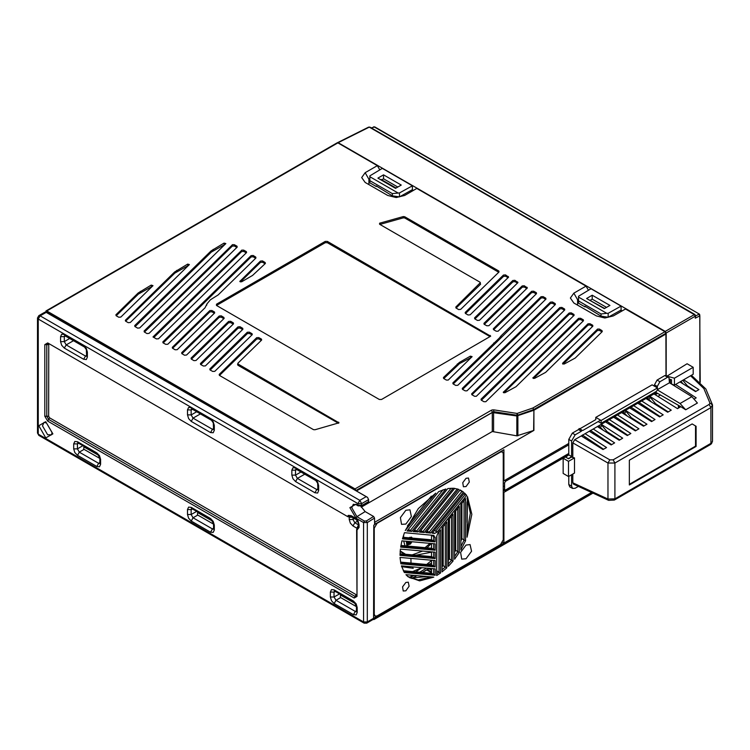 <?xml version="1.0" encoding="UTF-8"?>
<svg xmlns="http://www.w3.org/2000/svg" width="750" height="750" viewBox="0 0 750 750"><rect width="100%" height="100%" fill="white"/><g stroke="black" fill="none" stroke-linecap="round" stroke-linejoin="round"><path stroke-width="1.12" d="M503.288 486.441L504.553 486.234L504.6 482.934L505.547 481.322L568.144 445.181L567.712 444.019M360.741 506.128L365.119 511.613L356.925 516.666L364.444 521.016L366.337 520.969L373.584 516.497L374.531 518.109L374.634 524.663L373.791 525.15L373.575 618.319L372.966 619.547M368.419 502.097L368.663 499.566L367.462 497.362L46.2 312.328L40.163 315.816L38.278 319.069L38.278 434.137L363.544 621.928L367.303 621.928L366.75 623.137L373.031 619.519M373.584 516.497L365.119 511.613M368.691 501.487L361.35 505.884L368.4 502.097M366.337 520.969L367.303 522.572L374.531 518.109M366.75 623.137L364.097 623.137L363.544 621.928L363.544 522.609L367.303 522.572L367.303 621.928L365.428 623.006M361.659 505.256L357.9 505.219L357.9 503.606L361.659 503.606L361.659 505.256M86.634 356.259L85.481 356.044L83.672 359.259L86.325 359.522L87.422 357.084L86.644 356.006L86.353 349.659L83.672 345.619L86.325 348.431L87.422 352.134L86.644 351.047M61.678 345.291L64.331 348.094L66.15 344.878L64.266 341.625L60.581 341.588L61.678 345.291M84.216 346.837L64.884 335.681L64.331 334.462L61.678 334.2L60.581 336.628L64.266 336.666L64.65 335.569M213.544 429.534L212.391 429.309L210.581 432.525L213.234 432.797L214.331 430.359L213.553 429.272L213.272 422.925L210.581 418.894L213.234 421.697L214.331 425.4L213.553 424.322M188.588 418.566L191.241 421.369L193.059 418.153L191.184 414.891L187.491 414.862L188.588 418.566M211.125 420.113L191.794 408.947L191.241 407.728L188.588 407.466L187.491 409.903L191.184 409.941L191.559 408.834M317.887 489.778L316.744 489.553L314.925 492.778L317.587 493.041L318.684 490.603L317.906 489.516L317.616 483.169L314.925 479.137L317.587 481.941L318.684 485.644L317.906 484.566M292.931 478.809L295.594 481.613L297.403 478.397L295.528 475.144L291.834 475.106L292.931 478.809M315.478 480.356L296.137 469.191L295.594 467.972L292.931 467.709L291.834 470.147L295.528 470.184L295.912 469.078M74.841 452.541L77.494 455.344L79.312 452.128L77.428 448.875L73.734 448.837L74.841 452.541M77.841 442.762L77.494 441.713L74.841 441.441L73.734 443.878L77.428 443.916L77.812 442.809M99.488 455.672L96.825 452.869L100.584 459.384L99.488 455.672M99.787 463.509L98.644 463.284L96.825 466.509L99.488 466.772L100.584 464.334L99.806 463.256L99.806 458.297M188.588 518.212L191.241 521.016L193.059 517.8L191.184 514.547L187.491 514.509L188.588 518.212M191.588 508.434L191.241 507.384L188.588 507.122L187.491 509.55L191.184 509.587L191.559 508.481M213.234 521.344L210.581 518.541L214.331 525.056L213.234 521.344M213.544 529.181L212.391 528.966L210.581 532.181L213.234 532.444L214.331 530.006L213.553 528.928L213.553 523.969M331.481 600.712L334.134 603.516L335.953 600.3L334.069 597.038L330.375 597L331.481 600.712M334.481 590.925L334.134 589.875L331.481 589.612L330.375 592.05L334.069 592.087L334.453 590.981M356.128 603.844L353.466 601.041L357.225 607.547L356.128 603.844M356.428 611.681L355.284 611.456L353.466 614.672L356.128 614.944L357.225 612.506L356.447 611.419L356.447 606.469M357.956 526.8L356.962 530.081L359.109 527.4L358.331 526.312L358.331 523.528L359.109 524.616L358.003 520.913L355.35 518.109L355.903 519.328L351.609 516.844L351.056 515.634L348.403 515.363L347.662 516.15L351 516.928M364.097 623.137L38.831 435.356L37.5 433.05L37.5 317.981L38.278 319.069L357.9 503.606L359.784 500.344L40.163 315.816L38.831 315.684L44.878 312.206L46.866 312.262L367.406 497.325M357.009 528.562L356.962 596.419L354.141 598.041L47.681 421.106L44.859 416.222L44.859 344.578L47.681 342.956L347.934 516.75L350.963 516.947L349.106 517.144M349.772 517.209L352.209 517.191M357.572 521.166L354.816 522.75L353.006 525.975L350.344 523.162L349.247 519.459L352.941 519.497L354.816 522.75L358.331 524.784M358.331 525.619L357.094 527.728M347.934 516.75L47.681 342.956M621.497 310.95L621.497 310.481M409.631 577.688L412.228 575.231M426.591 568.162L419.578 572.203M414.047 575.4L410.175 577.631M442.022 557.728L443.137 556.397M412.584 571.584L421.706 567.722L415.763 571.866M448.294 538.837L449.409 536.691M454.556 524.034L455.681 520.031M426.666 564.478L431.541 560.494M442.022 548.766L443.137 547.2M448.294 540.422L449.409 539.381M428.025 564.6L431.541 563.241M406.275 541.266L406.894 545.278L410.484 544.031L411.956 541.772M412.294 538.125L411.544 537.225L408.703 537.797M412.256 566.878L413.222 568.35L401.644 566.653M410.916 558.403L411 563.081M431.541 552.178L415.856 555.159M411.356 537.122L411.984 538.097M411.506 541.734L410.109 543.816L406.716 545.156M409.678 541.575L408.3 543.834L410.062 542.325L407.963 544.547L409.406 541.603L407.259 542.991L406.809 542.466L407.812 541.406M408.769 542.016L407.522 544.022L407.963 544.547M409.078 542.55L409.959 542.091M409.369 537.863L409.903 537.3L410.409 537.956M408.525 541.472L407.653 542.391L409.059 541.519M407.259 542.991L406.809 542.466M407.091 542.625L408.216 541.444M409.762 537.9L410.184 537.459M373.134 619.444L374.137 619.05L373.584 617.559M502.603 542.316L503.897 543.066L503.897 492.375L568.519 455.062M374.222 617.934L591.572 492.441M563.119 458.278L565.378 456.975L568.481 458.766L565.378 456.975L563.119 458.278L568.481 461.372L574.5 457.903L571.303 457.144L568.481 458.766L571.303 457.144L574.5 457.903L574.5 473.1L574.5 457.903L568.481 461.372L568.481 476.569L574.5 473.1L568.481 476.569L568.481 461.372L563.119 458.278L563.119 473.475L568.481 476.569L563.119 473.475L563.119 458.278M503.288 492.019L503.897 492.375M431.541 571.95L427.434 569.587M428.944 568.716L431.541 570.216M426.741 569.981L431.541 572.756M356.447 606.647L340.322 597.337L340.528 595.05L355.406 603.628M340.528 595.05L340.791 594.619M213.553 524.147L197.438 514.837L197.644 512.55L212.513 521.138M197.644 512.55L197.906 512.128M99.806 458.475L83.681 449.166L83.897 446.878L98.766 455.466M83.897 446.878L84.159 446.456M499.444 337.969L452.85 382.959L453.056 383.878L455.747 385.434L457.809 385.284L545.953 299.053L545.756 298.134L543.056 296.578L541.003 296.728L500.878 335.981L499.444 337.969L499.678 339.084L496.481 342.3L453.206 383.972M499.678 339.084L541.05 298.031L543.113 297.881L545.634 299.363M374.625 523.913L374.972 522.131L533.888 430.378L516.806 435.863L492.3 431.541L492.281 411.825L491.344 410.25L492.534 409.847L493.903 409.847L493.566 411.619L355.959 490.528L355.031 488.944L46.753 310.959L46.069 310.903L45.769 311.962M356.438 490.988L492.3 412.547L516.806 415.95L533.634 410.363L533.859 409.519L533.888 410.25L665.944 334.012L665.906 333.291L533.859 409.519L532.922 407.953L664.941 331.725L625.491 308.953L613.322 315.975L604.856 318L596.4 315.975L573.834 302.953L570.337 298.069L573.834 293.184L586.013 286.153L416.794 188.456L404.625 195.488L396.159 197.513L387.703 195.488L365.138 182.466L361.641 177.581L365.138 172.697L377.316 165.666L337.866 142.884L46.753 310.959M237.947 326.878L237.994 328.181L240.047 328.031L240 326.728L237.947 326.878L200.428 363.572L200.634 364.491L203.325 366.047L205.388 365.897L242.897 329.203L242.7 328.284L242.578 329.513M240 326.728L242.7 328.284M247.331 332.297L247.378 333.6L249.441 333.45L249.394 332.147L247.331 332.297L209.822 369L210.019 369.919L212.719 371.475L214.772 371.325L252.291 334.622L252.084 333.703L251.962 334.931M249.394 332.147L252.084 333.703M480.403 282.666L455.775 307.069L455.981 307.987L458.672 309.544L460.734 309.394L499.012 271.95L498.806 271.031L404.756 216.731L403.266 216.581L379.584 223.181L379.603 224.25L480.028 282.225L480.525 284.213L456.131 308.072M448.209 380.025L472.097 356.606L470.334 356.119L459.422 362.419L443.466 377.541L443.663 378.459L446.363 380.016L448.209 380.025M474.553 317.916L474.759 318.834L477.45 320.391L479.513 320.241L517.959 282.516L514.894 280.312L512.831 280.463L474.553 317.916L474.816 318.863M498.075 331.238L536.569 293.634L536.362 292.716L533.672 291.159L531.619 291.309L493.331 328.753L493.538 329.672L496.228 331.228L498.075 331.238M260.409 261.075L239.85 281.428L241.613 281.784L252.525 275.475L265.369 263.4L265.162 262.481L262.472 260.925L260.409 261.075L260.456 262.378L240.497 281.916M205.041 307.809L206.962 303.853L210.403 299.794L218.175 294.956L255.975 257.981L255.778 257.062L253.078 255.506L251.025 255.656L162.872 341.887L163.069 342.806L165.769 344.363L167.822 344.213L205.041 307.809M261.178 340.228L258.825 338.878L258.778 337.566L256.725 337.716L219.206 374.419L219.412 375.338L313.463 429.637L314.953 429.788L338.981 422.812L238.191 364.134L237.984 363.216L261.675 340.041L261.478 339.122L261.356 340.359M258.778 337.566L261.478 339.122M228.553 321.459L228.6 322.762L230.662 322.613L230.606 321.309L228.553 321.459L191.044 358.153L191.241 359.072L193.941 360.628L195.994 360.478L233.503 323.784L233.306 322.866L233.184 324.094M230.606 321.309L233.306 322.866M219.169 316.031L219.216 317.344L221.269 317.194L221.222 315.881L219.169 316.031L181.65 352.734L181.856 353.653L184.547 355.209L186.6 355.059L224.119 318.356L223.912 317.438L223.8 318.675M221.222 315.881L223.912 317.438M483.947 323.334L484.144 324.253L486.844 325.809L488.897 325.659L527.344 287.934L524.278 285.741L522.225 285.891L483.947 323.334L484.209 324.291M465.169 312.488L465.366 313.406L468.066 314.962L470.119 314.812L508.566 277.097L505.5 274.894L503.447 275.044L465.169 312.488L465.431 313.444M209.775 310.613L209.822 311.916L211.875 311.766L211.828 310.463L209.775 310.613L172.266 347.316L172.463 348.234L175.162 349.791L177.216 349.641L214.725 312.938L214.528 312.019L214.406 313.247M211.828 310.463L214.528 312.019M578.559 318.412L503.25 392.334L504.938 392.709L516.038 386.756L583.519 320.738L583.312 319.819L580.622 318.263L578.559 318.412L578.616 319.716L503.897 392.812M130.266 322.528L189.403 264.581L187.65 264.084L174.647 271.941L125.316 320.203L125.512 321.122L128.212 322.678L130.266 322.528M476.372 396.291L564.741 309.9L564.534 308.981L561.844 307.425L559.781 307.575L471.628 393.806L471.834 394.725L474.525 396.281L476.372 396.291M597.347 329.259L562.603 363.244L564.159 364.003L575.25 358.041L602.297 331.584L602.091 330.666L599.4 329.109L597.553 329.1L597.394 330.562L599.447 330.413L599.4 329.109M139.659 327.947L225.834 243.544L224.081 243.056L211.088 250.903L134.7 325.631L134.906 326.55L137.597 328.106L139.659 327.947M485.766 401.709L574.125 315.319L573.928 314.4L571.228 312.844L569.175 312.994L481.022 399.225L481.228 400.144L483.919 401.7L485.766 401.709M466.988 390.863L555.347 304.472L555.15 303.553L552.45 301.997L550.397 302.147L462.244 388.387L462.441 389.306L465.141 390.863L466.988 390.863M232.453 244.659L144.094 331.05L144.291 331.969L146.991 333.525L149.044 333.375L237.197 247.134L236.991 246.216L234.3 244.659L232.453 244.659M241.847 250.078L152.963 336.975L156.375 338.944L158.438 338.794L246.591 252.562L246.384 251.644L243.694 250.087L241.847 250.078M120.881 317.109L152.972 285.619L151.219 285.122L138.216 292.978L115.922 314.784L116.128 315.703L118.819 317.259L120.881 317.109M587.953 323.831L532.856 377.972L534.544 378.356L545.644 372.394L592.903 326.156L592.706 325.238L590.006 323.681L587.953 323.831L588 325.144L533.503 378.45M216.487 305.475L379.303 399.478L381.525 399.478L490.669 336.234L327.413 241.434L325.191 241.434L216.487 304.2L216.487 305.475M379.819 169.903L377.316 165.666M337.191 142.828L337.866 142.884M411.909 189.947L413.072 190.612M620.484 310.369L621.769 311.1M517.837 435.806L517.837 415.125L516.806 415.209L517.144 413.447L493.903 409.847M361.219 507.225L492.3 431.541M533.888 430.378L533.888 410.25L533.634 430.491M503.288 480.506L503.897 480.862L503.897 449.709L375 524.128M503.897 480.862L568.762 443.409M589.575 431.4L590.503 430.866M656.541 392.738L654.244 394.059M639 402.863L638.072 403.397M630.919 407.531L629.991 408.066M665.962 375.403L665.944 334.012M691.884 396.684L680.109 403.481L685.706 409.809L697.388 403.069L691.884 396.684L669.45 382.772L657.506 389.653L657.506 387.919L652.153 384.825L595.744 417.384L595.744 419.662L579.862 428.831L579.197 428.559L578.541 429.591L572.362 433.163L568.762 439.387L568.762 454.884L565.631 457.125M664.941 331.725L665.906 333.291M577.575 305.109L577.594 299.691L578.503 299.175M588.459 290.297L586.013 286.153M368.878 184.622L368.906 179.203L369.806 178.678M395.512 188.287L395.991 188.006L381.103 179.409L380.616 179.7M604.631 308.466L589.434 300.122M657.506 387.919L601.106 420.478L601.106 423.3L598.125 421.575M601.106 423.3L656.569 391.275L657.506 389.653M601.106 420.478L595.744 417.384M240.047 328.031L242.4 329.391M237.994 328.181L200.784 364.584M249.441 333.45L251.794 334.809M247.378 333.6L210.169 370.003M498.806 271.031L498.684 272.259M498.516 272.137L404.709 217.978L404.756 216.731M379.856 224.4L403.219 217.828L404.709 217.978M459.422 362.419L459.591 363.6L443.812 378.553M459.591 363.6L471.534 357.253M512.831 280.463L512.888 281.775L474.909 318.919M512.888 281.775L514.941 281.616L517.472 283.106M531.619 291.309L531.666 292.613L493.688 329.756M531.666 292.613L533.719 292.462L536.25 293.944M260.456 262.378L262.519 262.228L265.05 263.719M206.962 303.853L206.662 305.344M251.025 255.656L251.072 256.959L163.228 342.9M251.072 256.959L253.125 256.809L255.656 258.291M237.694 364.322L237.9 365.241L238.191 364.134M219.562 375.422L256.772 339.028L258.825 338.878M338.4 423.291L237.9 365.241M230.662 322.613L233.016 323.972M228.6 322.762L191.391 359.156M221.269 317.194L223.622 318.544M219.216 317.344L182.006 353.738M522.225 285.891L522.272 287.194L484.303 324.337M522.272 287.194L524.325 287.044L526.856 288.525M503.447 275.044L503.494 276.347L465.516 313.5M503.494 276.347L505.547 276.197L508.078 277.678M211.875 311.766L214.228 313.125M209.822 311.916L172.613 348.319M578.616 319.716L580.669 319.566L583.2 321.047M125.662 321.216L174.853 273.094L188.85 265.219M559.781 307.575L559.828 308.878L471.984 394.809M559.828 308.878L561.891 308.728L564.412 310.209M602.091 330.666L601.978 331.894M601.8 331.772L599.447 330.413M563.109 364.097L597.394 330.562M135.056 326.634L211.284 252.056L225.281 244.191M569.175 312.994L569.222 314.297L481.378 400.238M569.222 314.297L571.275 314.147L573.806 315.628M550.397 302.147L550.444 303.459L462.6 389.391M550.444 303.459L552.497 303.3L555.028 304.791M232.247 244.809L232.294 246.122L144.45 332.053M232.294 246.122L234.347 245.972L236.878 247.453M241.631 250.238L241.678 251.541L153.834 337.472M241.678 251.541L243.741 251.391L246.263 252.872M116.278 315.787L138.422 294.131L152.419 286.256M588 325.144L590.053 324.984L592.584 326.475M325.191 241.434L325.191 242.719L216.825 305.278L216.487 304.2M325.191 242.719L327.413 242.719L327.413 241.434M490.228 335.438L489.891 336.525L327.413 242.719M467.1 501.984L467.1 522.422M433.463 574.228L431.541 573.272L431.541 568.603M431.541 573.272L403.331 570.75M433.463 565.866L431.541 564.919L431.541 560.241M431.541 564.919L400.566 562.153M433.463 557.512L431.541 556.556L431.541 551.887M431.541 556.556L400.041 553.744M433.463 549.15L431.541 548.203L431.541 543.525M431.541 548.203L400.931 545.466M426.956 576.553L410.409 578.1M442.022 566.7L443.137 565.669L443.137 526.575M448.294 560.269L449.409 558.947L449.409 518.775M454.556 551.691L455.681 548.288L455.681 510.975M460.828 541.041L461.944 538.603L461.944 503.184M436.688 571.041L436.875 536.138M433.463 540.797L431.541 539.841L431.541 535.153M431.541 539.841L402.919 537.281M373.594 615.309L375.141 616.163L374.25 614.334L374.25 528.141L377.025 523.341L500.512 452.044L502.547 451.894L503.288 453.647L503.288 539.831L500.512 544.631L377.025 615.928L375.141 616.163M502.547 451.894L501.413 451.144M437.231 531.919L466.641 495.328L464.484 492.919L432.103 533.194L434.634 533.419L437.231 531.919L435.684 531.197L465.066 494.644L466.641 495.328M436.688 536.344L436.688 575.559L440.512 573.019L440.512 529.847L437.981 532.997L436.688 536.344M466.012 545.053L460.556 552.356L461.709 559.116L466.012 558.769L471.525 551.269L470.1 544.584L466.012 545.053M411.788 531.375L445.884 488.953L438.637 491.634L407.025 530.953L411.788 531.375L410.466 530.372L407.691 530.128M418.059 531.938L453.197 488.222L447.834 488.55L413.297 531.516L418.059 531.938L416.737 530.934L413.962 530.681M424.322 532.5L458.672 489.328L453.928 488.269L454.322 488.841L419.569 532.078L424.322 532.5L423.009 531.487L420.234 531.244M430.594 533.062L463.528 492.084L460.144 489.947L425.831 532.631L430.594 533.062L429.272 532.05L426.497 531.806M467.1 537.141L471.834 514.275L467.484 496.537L467.1 537.141M448.294 520.172L448.294 566.334L453.047 561.103L453.047 514.256L448.294 520.172M442.022 527.972L442.022 571.884L446.775 567.806L446.775 522.047L442.022 527.972M433.8 577.163L405.947 574.669L408.141 576.844L419.597 580.894L433.8 577.163M405.844 510.319L400.387 517.622L401.55 524.381L405.844 524.025L411.356 516.534L409.941 509.85L405.844 510.319M466.012 478.294L462.712 482.709L463.416 486.788L466.012 486.581L469.341 482.053L468.488 478.012L466.012 478.294M405.844 582.506L402.553 586.912L403.247 591L405.844 590.784L409.172 586.256L408.319 582.216L405.844 582.506M435.178 543.853L401.916 540.881L400.659 547.116L435.178 550.191L435.178 543.853M435.178 552.206L400.397 549.103L400.022 555.413L435.178 558.553L435.178 552.206M435.178 560.569L400.069 557.428L400.894 563.85L435.178 566.916L435.178 560.569M435.178 568.922L401.419 565.913L404.353 572.512L435.178 575.269L435.178 568.922M454.556 512.372L454.556 559.237L459.319 552.497L459.319 506.456L454.556 512.372M460.828 504.572L460.828 550.041L465.581 540.797L465.581 498.656L460.828 504.572M435.787 493.162L418.322 508.566L405.309 530.55L435.787 493.162M433.875 535.369L404.466 532.734L402.441 538.913L435.178 541.838L435.178 537.216L434.409 537.056L433.875 535.369M434.634 533.419L432.769 532.359M434.297 530.466L435.694 531.178M464.062 493.434L465.066 494.644M464.85 494.363L463.866 493.678M439.012 531.712L439.012 572.175L436.688 573.769M436.875 570.9L440.512 573.019M455.681 535.688L454.556 536.269M449.409 541.584L448.294 543.656M448.294 554.578L449.409 555.375M461.944 538.603L464.081 540M460.828 546.675L464.081 540.075L464.081 500.522M464.081 540.075L465.581 540.797M455.681 548.288L455.681 550.322L454.556 552.038M455.681 550.322L457.819 551.681M457.819 508.322L457.819 551.747L454.556 556.491M457.819 551.747L459.319 552.497M443.109 489.769L410.466 530.372M410.128 530.344L408.225 529.462M451.088 488.203L416.737 530.934M416.4 530.906L414.497 530.025M457.266 488.878L423.009 531.487M458.944 489.431L458.456 489.244M422.672 531.459L420.759 530.588M463.528 492.084L461.934 491.428L429.272 532.05M460.012 490.116L461.934 491.428M428.934 532.022L427.031 531.141M467.1 497.859L470.334 513.159L467.1 532.191M451.547 516.122L451.547 560.325L448.294 563.991M449.409 558.947L451.547 560.278M451.547 560.325L453.047 561.103M442.022 569.859L445.275 566.991L445.275 523.922M443.137 565.669L445.275 566.962M445.275 566.991L446.775 567.806M430.988 576.909L418.106 579.891L407.559 576.337M431.306 496.097L407.4 525.834M435.178 550.191L433.669 549.169L433.669 543.713M433.669 549.169L400.8 546.234M433.669 552.075L433.669 557.531L400.031 554.522M435.178 558.553L433.669 557.531M433.669 560.428L433.669 565.884L400.706 562.941M435.178 566.916L433.669 565.884M435.178 575.269L433.669 574.247L433.669 568.791M433.669 574.247L403.781 571.575M433.669 536.559L433.669 540.816L402.694 538.05M435.178 541.838L433.669 540.816M666.225 375.544L666.216 333.009L695.278 316.238L694.341 314.616L694.969 314.569L369.928 127.116L368.672 127.078L337.331 142.772M665.278 331.388L338.128 142.716L369.291 127.162L694.341 314.616L665.278 331.388L666.216 333.009M338.128 142.716L337.491 142.641M621.094 306.122L621.094 310.031L608.147 317.241L608.147 313.331L606.703 313.331L578.503 297.075L578.503 296.241L591.009 288.769L621.094 306.122L608.147 313.331M392.372 195.806L376.228 185.869L376.228 186.497L369.806 182.794L369.806 175.884L382.312 168.412L412.397 185.766L412.397 189.675L399.45 196.884L399.45 192.975L392.372 193.631L392.372 195.806L399.45 196.884M412.209 189.778L413.363 190.444M620.897 310.134L622.172 310.866M667.537 375.853L687.094 363.759L693.234 367.303L674.428 378.15L667.537 376.322M371.606 128.081L374.213 126.947L699.506 314.184L699.816 315.863L698.925 314.213L695.634 315.919M695.278 318.197L695.634 315.722L695.278 318.197L699.816 315.863L699.834 382.059M373.594 126.862L374.794 126.919L371.259 127.884M669.45 379.097L671.569 379.809L671.569 384.094M693.234 367.303L693.234 374.25L674.428 385.106L671.766 384.216M674.428 378.15L674.428 385.106M578.503 297.075L578.503 300.975L601.069 313.988L601.069 316.163L608.147 317.241M590.353 300.216L592.228 299.137L606.516 307.369M578.503 300.975L578.503 303.15L584.925 306.853L585.806 306.731M609.9 305.419L592.228 295.228L586.594 298.481L604.266 308.672L609.9 305.419M601.069 313.988L606.703 313.331M601.069 316.163L584.925 306.225L584.925 306.853M592.228 299.137L592.228 295.228M412.397 185.766L399.45 192.975M369.806 176.719L398.006 192.984M401.203 185.062L383.531 174.872L377.897 178.125L395.569 188.316L401.203 185.062M381.769 179.794L383.531 178.781L397.819 187.012M392.372 193.631L369.806 180.619M376.228 186.497L377.109 186.375M383.531 178.781L383.531 174.872M568.762 476.409L568.762 484.547L569.831 486.891L572.672 488.484L571.603 486.169L571.603 474.769M603.591 449.241L582.328 435.038M611.672 444.572L590.409 430.369M627.844 435.244L606.581 421.041M635.925 430.575L614.663 416.372M652.097 421.238L630.834 407.034M660.188 416.578L638.916 402.375M569.166 458.372L567.778 458.363M568.762 454.884L571.613 456.525L571.613 441.009L575.184 434.822L581.334 431.269L578.541 429.591M569.166 458.269L571.613 456.525M581.334 431.269L582.019 430.191L579.197 428.559M582.019 430.191L579.862 428.831M582.703 430.472L600.562 420.169M685.706 409.809L680.794 406.734L677.503 408.628L653.981 393.9L653.981 392.897M695.934 391.369L687.281 385.763M668.269 411.909L655.584 403.697M644.016 425.906L631.331 417.694M619.763 439.903L607.078 431.7M712.481 440.991L712.463 404.887L710.944 407.597L614.878 463.05L607.931 463.059L609.806 459.806L574.734 439.65L572.859 442.894L572.859 457.144M572.85 474.047L572.85 482.831L573.478 484.088L608.587 500.306L607.931 499.031L572.85 482.831M572.672 488.484L575.175 488.231L578.409 486.366M649.8 396.319L645.9 398.569L667.706 412.228L671.231 410.194L649.8 396.319L653.981 393.9M641.719 400.988L637.819 403.238L659.625 416.897L663.15 414.862L641.719 400.988L645.9 398.569M633.628 405.656L629.728 407.906L651.544 421.566L655.059 419.531L633.628 405.656L637.819 403.238M625.547 410.316L621.647 412.566L643.453 426.225L646.978 424.2L625.547 410.316L629.728 407.906M617.466 414.984L613.566 417.234L635.372 430.894L638.897 428.859L617.466 414.984L621.647 412.566M609.375 419.653L605.475 421.903L627.291 435.562L630.806 433.528L609.375 419.653L613.566 417.234M601.294 424.322L597.394 426.572L619.2 440.231L622.725 438.197L601.294 424.322L605.475 421.903M593.203 428.981L589.312 431.231L611.119 444.9L614.644 442.866L593.203 428.981L597.394 426.572M585.122 433.65L581.222 435.9L603.038 449.559L606.553 447.525L585.122 433.65L589.312 431.231M574.734 439.65L581.222 435.9M691.425 375.291L705.834 388.959L712.463 404.887L709.931 403.144L709.163 404.4L613.097 459.853L614.878 463.05L614.878 498.834L607.931 499.031L607.931 463.059L572.859 442.894M629.325 484.969L629.325 460.219L692.128 423.975L696.075 426.253L696.075 446.447L629.325 484.969M696.075 426.253L692.128 423.975M710.391 444.6L614.325 500.044L614.878 498.834L710.934 443.381L710.409 444.591L711.497 443.728L712.5 441.244L710.934 443.381L710.944 407.597L709.163 404.4M670.322 379.387L670.322 383.316M693.984 399.122L696.225 397.828L675.562 384.45M683.644 379.781L698.906 389.662L695.503 391.622L679.978 381.9M680.794 406.734L655.294 392.016M669.45 382.772L668.916 377.137L666.112 375.478L664.772 375.6L657.056 380.053L659.888 381.703L667.594 377.259L668.916 377.137M657.056 380.053L654.431 384.806L657.272 386.438L659.888 381.703M654.431 386.137L654.431 384.806M657.272 387.778L657.272 386.438M680.109 403.481L657.384 389.869M695.513 425.934L695.513 446.119L696.075 446.447M695.513 446.119L629.325 484.322M581.625 436.153L582.553 435.619M589.706 431.484L590.634 430.95M605.878 422.156L606.806 421.613M613.959 417.488L614.888 416.953M630.131 408.15L631.059 407.616M638.212 403.491L639.141 402.947M655.256 394.706L657.609 393.347M584.278 437.812L585.159 437.306M592.369 433.153L593.25 432.638M599.456 427.856L602.034 425.578L600.675 424.8L598.819 425.878L603.141 430.172M597.506 426.637L598.819 425.878M608.531 423.816L609.412 423.309M616.622 419.147L617.503 418.641M623.709 413.859L626.287 411.581L624.928 410.803L623.072 411.872L627.403 416.175M621.759 412.641L623.072 411.872M632.784 409.819L633.666 409.312M640.875 405.15L641.756 404.644M647.962 399.862L650.541 397.575L649.181 396.806L647.325 397.875L651.656 402.169M646.013 398.644L647.325 397.875M657.919 396.366L660.375 394.95M678.403 408.113L678.403 405.356M679.491 407.484L679.406 405.928M649.772 420.459L649.772 419.738M657.188 405.637L650.541 397.575M651.356 411.713L652.116 411.347M647.906 419.288L647.906 418.528M646.903 418.659L646.912 417.881M646.912 408.928L646.912 407.981M625.519 434.456L625.519 433.734M632.934 419.634L626.287 411.581M622.65 432.656L622.65 431.878M622.659 422.934L622.659 421.978M627.094 425.709L627.863 425.353M623.653 433.284L623.653 432.525M601.266 448.453L601.266 447.731M608.681 433.641L602.034 425.578M598.397 446.663L598.397 445.875M598.397 436.931L598.397 435.975M602.841 439.716L603.609 439.35M599.4 447.291L599.4 446.531M682.941 383.756L680.906 381.366M688.491 387.225L682.772 380.287M532.922 407.953L517.144 413.447L517.837 415.125L533.606 409.631L532.922 407.953M503.288 481.087L503.559 480.666M568.762 453.244L567.872 454.472L568.762 453.675M568.144 445.181L568.762 445.087M568.144 453.863L505.547 490.012L504.6 489.488L504.553 486.234M503.288 489.694L504.6 489.488M505.547 490.012L505.266 490.613L503.288 490.688M504.6 482.934L503.288 483.113M505.116 480.159L505.547 481.322M614.072 417.422L614.072 416.709M373.575 618.319L367.303 621.928M368.663 499.566L361.659 503.606L359.784 500.344L365.822 496.866M356.025 518.269L349.903 507.666L356.025 504.141L356.297 504.741L353.353 504.281L351.741 507.684L356.925 516.666L356.025 518.269L363.544 522.609L364.444 521.016M356.025 504.141L357.9 505.219L358.172 505.828L356.297 504.741M83.672 359.259L64.331 348.094M60.581 341.588L60.581 336.628M64.331 334.462L83.672 345.619M87.422 352.134L87.422 357.084M210.581 432.525L191.241 421.369M187.491 414.862L187.491 409.903M191.241 407.728L210.581 418.894M214.331 425.4L214.331 430.359M314.925 492.778L295.594 481.613M291.834 475.106L291.834 470.147M295.594 467.972L314.925 479.137M318.684 485.644L318.684 490.603M73.734 448.837L73.734 443.878M77.494 441.713L96.825 452.869M100.584 459.384L100.584 464.334M96.825 466.509L77.494 455.344M187.491 514.509L187.491 509.55M191.241 507.384L210.581 518.541M214.331 525.056L214.331 530.006M210.581 532.181L191.241 521.016M330.375 597L330.375 592.05M334.134 589.875L353.466 601.041M357.225 607.547L357.225 612.506M353.466 614.672L334.134 603.516M52.828 433.856L45.797 421.669L38.766 425.728L45.797 437.916L52.828 433.856M351.056 515.634L355.35 518.109M359.109 524.616L359.109 527.4M65.522 336.047L64.266 336.666L64.266 341.625L69.731 338.475M86.644 355.275L85.481 356.044L66.15 344.878L73.481 340.641M192.431 409.312L191.184 409.941L191.184 414.891L196.641 411.741M213.553 428.541L212.391 429.309L193.059 418.153L200.391 413.916M296.775 469.556L295.528 470.184L295.528 475.144L300.984 471.994M317.906 488.784L316.744 489.553L297.403 478.397L304.744 474.159M84.056 449.381L79.312 452.128L98.644 463.284L99.806 462.516M82.894 445.725L77.428 448.875L77.428 443.916L78.684 443.287M197.803 515.053L193.059 517.8L212.391 528.966L213.553 528.188M196.641 511.397L191.184 514.547L191.184 509.587L192.431 508.969M340.697 597.553L335.953 600.3L355.284 611.456L356.447 610.688M339.534 593.897L334.069 597.038L334.069 592.087L335.316 591.459M42.459 425.766L47.616 434.7L51.572 434.784L52.05 432.553L46.538 423L44.062 422.381L42.459 425.766M356.85 528.197L353.006 525.975M356.981 527.906L358.331 525.384M349.247 519.459L349.247 517.191M352.941 517.612L352.941 519.497L354.572 518.559M352.416 517.312L349.556 517.209M356.578 594.9L49.556 417.853L48.619 416.222L48.797 344.044M356.962 530.081L356.962 595.331M356.578 529.538L356.962 596.419M354.141 598.041L356.025 594.788M356.578 595.875L356.409 596.55L355.087 596.419L48.619 419.484L47.681 421.106M49.556 417.853L48.619 419.484L46.744 416.222L46.744 344.578L44.859 344.578M44.859 416.222L48.619 416.222M48.619 344.578L46.744 344.578L47.287 343.359L47.953 343.556M461.878 536.475L461.878 503.269M411.778 578.447L416.653 575.625M422.184 572.438L429.197 568.387M442.022 560.981L443.137 560.334M448.294 557.362L449.409 556.716M430.003 543.384L425.175 547.631M419.4 550.8L408.019 549.788M405 545.831L403.678 541.041M403.509 537.337L403.678 534.938M405.562 554.241L400.2 550.988M374.137 619.05L592.612 492.919M493.987 344.072L493.791 342.919M453.113 383.916L452.85 382.959M355.031 488.944L491.344 410.25M493.575 431.372L493.566 411.619L516.806 415.209L516.806 435.863M573.834 293.184L577.594 299.691M365.138 172.697L368.906 179.203M200.691 364.528L200.428 363.572M210.084 369.947L209.822 369M480.234 283.144L480.525 284.213M456.038 308.025L455.775 307.069M380.363 224.156L379.959 223.031M403.266 216.581L403.219 217.828M457.538 365.128L457.341 363.966M443.728 378.497L443.466 377.541M470.503 357.3L470.334 356.119M514.941 281.616L514.894 280.312M517.584 281.869L517.294 282.975M493.603 329.709L493.331 328.753M533.719 292.462L533.672 291.159M536.362 292.716L536.072 293.822M239.991 281.053L240.113 281.756M265.162 262.481L264.872 263.588M262.519 262.228L262.472 260.925M206.897 304.303L206.672 305.316M255.778 257.062L255.478 258.169M253.125 256.809L253.078 255.506M163.134 342.844L162.872 341.887M338.616 422.119L338.212 423.159M219.478 375.375L219.206 374.419M256.725 337.716L256.772 339.028M191.306 359.109L191.044 358.153M181.912 353.691L181.65 352.734M524.325 287.044L524.278 285.741M526.978 287.297L526.678 288.403M505.547 276.197L505.5 274.894M508.2 276.45L507.9 277.556M172.528 348.263L172.266 347.316M503.391 391.959L503.513 392.653M583.312 319.819L583.022 320.925M580.669 319.566L580.622 318.263M187.819 265.266L187.65 264.084M176.738 270.384L176.897 271.566M174.853 273.094L174.647 271.941M125.578 321.159L125.316 320.203M471.9 394.762L471.628 393.806M561.891 308.728L561.844 307.425M564.534 308.981L564.244 310.087M562.603 363.244L562.725 363.947M224.25 244.237L224.081 243.056M213.169 249.356L213.338 250.538M211.284 252.056L211.088 250.903M134.963 326.578L134.7 325.631M481.284 400.181L481.022 399.225M571.275 314.147L571.228 312.844M573.928 314.4L573.628 315.506M462.506 389.344L462.244 388.387M552.497 303.3L552.45 301.997M555.15 303.553L554.85 304.659M144.356 332.006L144.094 331.05M236.991 246.216L236.7 247.322M234.347 245.972L234.3 244.659M246.384 251.644L246.094 252.75M243.741 251.391L243.694 250.087M151.387 286.303L151.219 285.122M140.306 291.422L140.466 292.603M138.422 294.131L138.216 292.978M116.184 315.741L115.922 314.784M532.997 377.597L533.119 378.3M592.706 325.238L592.406 326.344M590.053 324.984L590.006 323.681M545.756 298.134L545.466 299.241M543.113 297.881L543.056 296.578M541.003 296.728L541.05 298.031M500.878 335.981L501.084 337.134M496.266 342.422L496.106 341.231M373.603 613.997L374.25 614.334M374.25 528.141L373.791 527.897M699.778 314.794L700.191 382.406M695.241 315.178L694.959 314.559M571.613 441.009L568.762 439.387M572.362 433.163L575.184 434.822M690.6 375.769L703.913 388.594L709.931 403.144M613.097 459.853L609.806 459.806M667.594 377.259L664.772 375.6M568.762 484.547L571.603 486.169M567.872 454.472L505.266 490.613M358.181 505.828L361.35 505.884M37.5 433.05L38.831 435.356M38.831 315.684L37.5 317.981M44.878 312.206L46.866 312.262M78.047 442.922L97.378 454.088M191.794 508.594L211.125 519.759M334.688 591.094L354.019 602.259M358.331 523.528L357.572 521.156L355.903 519.328M357.919 526.828L356.803 528.328M412.013 578.494L416.925 575.653M422.456 572.466L429.459 568.416M442.022 561.169L443.137 560.522M448.294 557.55L449.409 556.903M427.031 547.8L431.363 543.506M422.578 551.081L412.444 554.85M402.722 552.984L400.162 551.503M592.95 493.088L373.875 619.566M46.078 310.894L337.209 142.819M237.525 364.584L237.806 363.525M461.944 536.512L460.828 535.866M431.569 535.163L434.409 537.056M369.938 127.116L368.672 127.078M374.794 126.919L699.506 314.184M614.325 500.053L608.587 500.306"/></g></svg>
